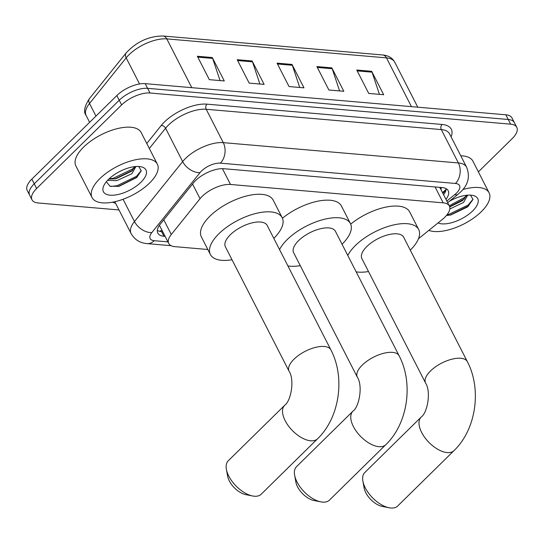 <?xml version="1.0" encoding="UTF-8"?>
<svg xmlns="http://www.w3.org/2000/svg" width="544" height="544" viewBox="0 0 544 544"><rect width="100%" height="100%" fill="white"/><g stroke="black" fill="none" stroke-linecap="round" stroke-linejoin="round"><path stroke-width="0.82" d="M418.472 238.741L442.17 219.599A22.005 9.751 152.9 0 0 444.727 217.328A22.005 9.751 152.9 0 0 449.371 206.013A22.005 9.751 152.9 0 0 443.204 202.844L230.52 184.47A22.005 9.751 152.9 0 0 200.056 198.689L171.292 234.484A22.005 9.751 152.9 0 0 168.756 243.488A22.005 9.751 152.9 0 0 174.923 246.656L207.828 249.499M439.579 187.354A22.005 9.751 -27.1 0 1 440.382 188.455L449.371 206.013M445.964 199.362A22.005 9.751 152.9 0 0 448.208 190.733A22.005 9.751 152.9 0 0 442.041 187.564L223.87 168.715A22.005 9.751 152.9 0 0 193.406 182.934L160.33 224.101A22.005 9.751 152.9 0 0 157.787 233.104A22.005 9.751 152.9 0 0 163.955 236.273L165.111 236.375M446.284 188.768A22.005 9.751 -27.1 0 1 443.571 194.677M119.014 209.964L38.162 202.98A22.005 9.751 -27.1 0 1 31.994 199.804A22.005 9.751 -27.1 0 1 36.638 188.489L121.632 104.917A22.005 9.751 -27.1 0 1 149.994 93.01L510.632 124.168A22.005 9.751 -27.1 0 1 516.8 127.337A22.005 9.751 -27.1 0 1 512.156 138.652L478.38 171.863M31.994 199.804L27.2 190.441A22.005 9.751 -27.1 0 1 31.844 179.126L116.838 95.554A22.005 9.751 -27.1 0 1 145.2 83.647L505.838 114.798L508.239 119.483A22.005 9.751 -27.1 0 1 514.406 122.658A22.005 9.751 -27.1 0 0 508.239 119.483L147.601 88.332L508.239 119.483L510.632 124.168M116.838 95.554L119.231 100.232A22.005 9.751 -27.1 0 1 147.601 88.332A22.005 9.751 -27.1 0 0 119.231 100.232L34.238 183.811L119.231 100.232L121.632 104.917M29.594 195.119A22.005 9.751 -27.1 0 1 34.238 183.811A22.005 9.751 -27.1 0 0 29.594 195.119M162.717 231.69L161.561 231.588A22.005 9.751 -27.1 0 1 157.318 230.391M197.35 56.25L209.331 79.662L224.278 80.954L212.296 57.542L197.35 56.25M220.041 80.587L212.656 58.412A5.868 4.291 -85.1 0 0 212.296 57.542M237.198 59.69L249.179 83.11L264.126 84.395L252.144 60.982L237.198 59.69M259.889 84.034L252.504 61.853A5.868 4.291 -85.1 0 0 252.144 60.982M356.748 70.02L368.73 93.432L383.676 94.724L371.695 71.312L356.748 70.02M379.44 94.357L372.055 72.175A5.868 4.291 -85.1 0 0 371.695 71.312M316.9 66.579L328.882 89.991L343.822 91.283L331.84 67.871L316.9 66.579M339.585 90.916L332.207 68.734A5.868 4.291 -85.1 0 0 331.84 67.871M277.052 63.138L289.034 86.55L303.974 87.842L291.992 64.43L277.052 63.138M299.737 87.475L292.352 65.294A5.868 4.291 -85.1 0 0 291.992 64.43M505.838 114.798A22.005 9.751 -27.1 0 1 512.006 117.973L516.8 127.337M462.924 189.509A36.672 16.245 -27.1 0 1 489.09 192.8A36.672 16.245 -27.1 0 1 481.352 211.657A36.672 16.245 -27.1 0 1 428.835 230.37M460.795 155.808A36.672 16.245 -27.1 0 1 472.92 161.194L489.09 192.8M449.718 206.938L462.618 200.546L466.8 195.242L464.379 197.588L449.256 205.788M449.806 209.012L463.57 202.402L467.718 195.16M446.413 215.519L450.718 215.002L467.602 206.91L472.981 199.458L470.492 195.133M449.296 201.341A23.909 10.594 -27.1 0 1 472.566 195.378A23.909 10.594 -27.1 0 1 472.682 210.909A23.909 10.594 -27.1 0 1 438.029 222.945M449.664 206.74L464.386 198.914M449.956 215.152L468.812 205.816M447.073 214.703L448.786 214.377L468.18 205.02L473.015 199.226M389.069 507.756L382.146 506.382A16.136 8.357 -134.5 0 1 364.14 488.07L362.882 481.127A23.474 12.158 45.5 0 0 389.069 507.756A23.474 12.158 45.5 0 0 390.81 508.008A23.474 12.158 45.5 0 0 397.678 506.015L454.043 450.595A23.474 12.158 -134.5 0 1 447.175 452.588A23.474 12.158 -134.5 0 1 424.816 437.566A23.474 12.158 -134.5 0 1 421.131 417.119L364.772 472.546A23.474 12.158 45.5 0 0 362.882 481.127M425.564 383.037A23.474 10.397 152.9 0 1 430.515 370.967A23.474 10.397 152.9 0 1 460.775 358.272A23.474 10.397 152.9 0 1 467.35 361.651L403.668 237.211A23.474 10.397 152.9 0 0 388.164 234.77A23.474 10.397 152.9 0 0 366.84 246.527A23.474 10.397 152.9 0 0 361.882 258.59L425.564 383.037C431.236 391.435 427.598 412.685 421.131 417.119M347.793 255.476A40.338 17.87 -27.1 0 1 355.382 245.534A40.338 17.87 -27.1 0 1 392.04 225.325A40.338 17.87 -27.1 0 1 418.69 229.527A40.338 17.87 -27.1 0 1 410.292 250.152M350.683 224.135A40.338 17.87 -27.1 0 1 409.7 211.963L418.69 229.527M368.506 271.538A40.338 17.87 -27.1 0 1 356.17 271.844M320.824 501.867L313.902 500.487A16.136 8.357 -134.5 0 1 295.895 482.174L294.637 475.232A23.474 12.158 45.5 0 0 320.824 501.867A23.474 12.158 45.5 0 0 322.565 502.112A23.474 12.158 45.5 0 0 329.44 500.12L385.805 444.7A23.474 12.158 -134.5 0 1 378.93 446.692A23.474 12.158 -134.5 0 1 356.572 431.671A23.474 12.158 -134.5 0 1 352.893 411.23L296.528 466.65A23.474 12.158 45.5 0 0 294.637 475.232M357.32 377.142A23.474 10.397 152.9 0 1 362.277 365.072A23.474 10.397 152.9 0 1 392.53 352.376A23.474 10.397 152.9 0 1 399.106 355.756L335.43 231.316A23.474 10.397 152.9 0 0 319.926 228.874A23.474 10.397 152.9 0 0 298.595 240.632A23.474 10.397 152.9 0 0 293.638 252.702L357.32 377.142C362.991 385.54 359.353 406.79 352.893 411.23M279.548 249.58A40.338 17.87 -27.1 0 1 287.137 239.639A40.338 17.87 -27.1 0 1 323.802 219.429A40.338 17.87 -27.1 0 1 350.445 223.632A40.338 17.87 -27.1 0 1 342.047 244.256M282.438 218.239A40.338 17.87 -27.1 0 1 341.462 206.067L350.445 223.632M300.261 265.642A40.338 17.87 -27.1 0 1 287.926 265.948M252.586 495.972L245.657 494.591A16.136 8.357 -134.5 0 1 227.657 476.279L226.392 469.336A23.474 12.158 45.5 0 0 252.586 495.972A23.474 12.158 45.5 0 0 254.327 496.223A23.474 12.158 45.5 0 0 261.195 494.224L317.56 438.804A23.474 12.158 -134.5 0 1 310.692 440.796A23.474 12.158 -134.5 0 1 288.327 425.775A23.474 12.158 -134.5 0 1 284.648 405.334L228.283 460.754A23.474 12.158 45.5 0 0 226.392 469.336M289.082 371.246A23.474 10.397 152.9 0 1 294.032 359.176A23.474 10.397 152.9 0 1 324.285 346.48A23.474 10.397 152.9 0 1 330.868 349.867L267.186 225.42A23.474 10.397 152.9 0 0 251.682 222.979A23.474 10.397 152.9 0 0 230.35 234.736A23.474 10.397 152.9 0 0 225.4 246.806L289.082 371.246C294.746 379.644 291.115 400.894 284.648 405.334M232.023 259.746A40.338 17.87 -27.1 0 1 210.378 254.49A40.338 17.87 -27.1 0 1 218.892 233.743A40.338 17.87 -27.1 0 1 255.558 213.534A40.338 17.87 -27.1 0 1 282.2 217.736A40.338 17.87 -27.1 0 1 273.809 238.36M210.378 254.49L201.396 236.926A40.338 17.87 -27.1 0 1 209.909 216.186A40.338 17.87 -27.1 0 1 246.575 195.976A40.338 17.87 -27.1 0 1 273.217 200.178L282.2 217.736M99.79 178.697A36.672 16.245 -27.1 0 1 133.124 160.33A36.672 16.245 -27.1 0 1 157.345 164.145A36.672 16.245 -27.1 0 1 149.6 183.002A36.672 16.245 -27.1 0 1 116.273 201.375A36.672 16.245 -27.1 0 1 92.052 197.554A36.672 16.245 -27.1 0 1 99.79 178.697M92.052 197.554L75.874 165.947A36.672 16.245 -27.1 0 1 83.62 147.091A36.672 16.245 -27.1 0 1 116.946 128.717A36.672 16.245 -27.1 0 1 141.168 132.539L157.345 164.145M108.868 179.051L116.042 178.731L131.791 171.081L135.055 166.586L132.627 168.932L113.234 178.282L109.004 178.922M107.603 180.322L116.804 180.628L131.818 173.747L135.966 166.505M106.359 181.73L109.956 186.204L118.973 186.347L136.639 177.555L141.229 170.796L138.747 166.471M140.937 182.254A23.909 10.594 -27.1 0 1 113.988 195.153A23.909 10.594 -27.1 0 1 103.809 185.66A23.909 10.594 -27.1 0 1 108.46 179.445A23.909 10.594 -27.1 0 1 140.814 166.722A23.909 10.594 -27.1 0 1 140.937 182.254M114.852 178.949L132.641 170.258M118.211 186.49L137.061 177.16M110.704 186.442L117.042 185.722L136.435 176.365L141.263 170.571M440.919 189.496A7.337 3.25 152.9 0 0 440.844 187.462M159.63 231.288A22.005 16.102 -85.1 0 0 161.874 230.044M442.388 192.365A22.005 8.432 51.1 0 0 443.442 191.794L442.49 192.562M435.078 186.959L443.204 202.844M163.778 219.803L171.292 234.484M192.542 184.008L200.056 198.689M222.428 168.654L230.52 184.47M446.821 201.028L454.743 194.63A14.668 6.501 152.9 0 0 456.45 193.113A14.668 6.501 152.9 0 0 455.43 183.457L220.32 163.146A14.668 6.501 152.9 0 0 201.409 171.081A14.668 6.501 152.9 0 0 200.008 172.625L151.837 232.58A14.668 6.501 152.9 0 0 154.251 240.7L167.933 241.883M114.804 201.729L131.09 233.56A29.335 13.002 -27.1 0 1 134.477 221.558L182.655 161.595A29.335 13.002 -27.1 0 1 185.456 158.515A29.335 13.002 -27.1 0 1 223.278 142.644L458.388 162.955A29.335 13.002 -27.1 0 1 466.609 167.185L449.541 133.817A29.335 13.002 152.9 0 0 441.313 129.588L206.203 109.276A29.335 13.002 152.9 0 0 168.382 125.154A29.335 13.002 152.9 0 0 165.58 128.234L149.321 148.471M146.771 143.487L161.242 125.474A33.007 14.627 -27.1 0 1 206.944 104.149L442.054 124.46A3.665 2.686 -85.1 0 0 441.313 129.588L458.388 162.955A14.668 10.73 94.9 0 1 455.43 183.457M161.242 125.474A3.665 2.339 -141.2 0 1 165.58 128.234L182.655 161.595A14.668 9.35 38.8 0 0 200.008 172.625M442.054 124.46A33.007 14.627 -27.1 0 1 451.092 136.857M115.573 203.232A33.007 14.627 -27.1 0 1 112.649 202.171M149.994 93.01L145.2 83.647M36.638 188.489L31.844 179.126M220.32 163.146A14.668 10.73 94.9 0 0 223.278 142.644L206.203 109.276A3.665 2.686 -85.1 0 1 206.944 104.149M151.837 232.58A14.668 9.35 38.8 0 1 134.477 221.558L123.073 199.267M154.251 240.7A14.668 10.73 94.9 0 1 147.002 243.603L171.108 245.691M454.743 194.63A14.668 5.617 51.1 0 0 457.966 194.33L447.658 202.667M445.842 190.699L442.796 193.161M161.561 231.588L163.955 236.273M89.481 98.559L126.154 52.918A7.337 4.672 38.8 0 0 126.188 57.854L89.515 103.489A29.335 13.002 152.9 0 0 86.129 115.498C83.28 111.982 84.395 106.338 89.481 98.559A7.337 4.672 38.8 0 0 89.515 103.489L95.962 116.083M126.154 52.918C136.544 41.759 148.818 36.115 162.969 35.992A7.337 5.365 94.9 0 1 166.811 38.896A29.335 13.002 152.9 0 0 126.188 57.854L139.543 83.953M411.434 106.644L386.478 57.875A7.337 5.365 -85.1 0 0 382.636 54.964C388.341 55.481 392.36 57.861 394.699 62.104A29.335 13.002 152.9 0 0 386.478 57.875L166.811 38.896L191.767 87.672M277.494 64.008L292.352 65.294M317.349 67.449L332.207 68.734M357.197 70.897L372.055 72.175M237.646 60.568L252.504 61.853M197.798 57.127L212.656 58.412M443.442 191.794L446.216 189.292M159.684 225.767L168.756 243.488M457.966 194.33L460.741 191.869C468.275 184.634 470.234 176.406 466.609 167.185M131.09 233.56C134.579 239.639 139.883 242.991 147.002 243.603M162.969 35.992L382.636 54.964M86.129 115.498L89.617 122.318M394.699 62.104L417.778 107.195M467.35 361.651C481.889 389.286 476.17 429.345 454.043 450.595M399.106 355.756C413.644 383.391 407.925 423.45 385.805 444.7M330.868 349.867C345.399 377.495 339.687 417.554 317.56 438.804"/></g></svg>
